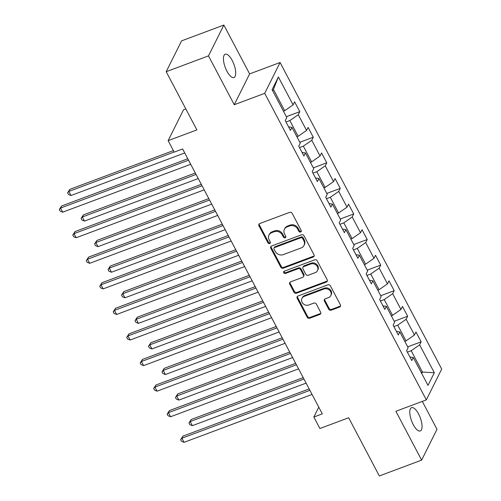 <?xml version="1.0" encoding="UTF-8"?>
<svg xmlns="http://www.w3.org/2000/svg" width="501" height="501" viewBox="0 0 501 501"><rect width="100%" height="100%" fill="white"/><g stroke="black" fill="none" stroke-linecap="round" stroke-linejoin="round"><path stroke-width="0.75" d="M300.613 232.007A1.334 1.171 -153.5 0 0 301.176 230.447L292.164 213.351A1.91 1.678 -153.5 0 0 289.653 212.361L259.762 223.546A1.91 1.678 -153.5 0 0 258.948 225.776L267.966 242.872A1.334 1.171 -153.5 0 0 270.321 243.035A1.334 1.171 -153.5 0 0 270.289 242.002L269.125 239.791A6.106 5.361 -153.5 0 1 268.968 235.075A6.106 5.361 -153.5 0 1 271.724 232.652L274.216 231.719A6.106 5.361 -153.5 0 1 282.245 234.881L283.409 237.092A1.334 1.171 -153.5 0 0 285.764 237.255A1.334 1.171 -153.5 0 0 285.733 236.228L284.568 234.011A6.106 5.361 -153.5 0 1 284.418 229.301A6.106 5.361 -153.5 0 1 287.167 226.878L289.659 225.945A6.106 5.361 -153.5 0 1 297.688 229.107L298.853 231.318A1.334 1.171 -153.5 0 0 300.613 232.007M284.418 229.301L284.831 228.469A6.106 5.361 -153.5 0 1 287.58 226.045L290.073 225.112A6.106 5.361 -153.5 0 1 298.101 228.274L299.266 230.485A1.334 1.171 -153.5 0 0 301.32 231.011M259.18 223.922A1.91 1.678 -153.5 0 0 259.368 224.943L268.379 242.039A1.334 1.171 -153.5 0 0 270.434 242.565M268.968 235.075L269.388 234.243A6.106 5.361 -153.5 0 1 272.137 231.819L274.629 230.886A6.106 5.361 -153.5 0 1 282.658 234.048L283.823 236.259A1.334 1.171 -153.5 0 0 285.877 236.791M418.579 413.97A12.444 4.609 69.5 0 0 411.559 407.645A12.444 4.609 69.5 0 0 413.262 424.635A12.444 4.609 69.5 0 0 420.283 430.96A12.444 4.609 69.5 0 0 418.579 413.97M232.239 60.54A12.444 4.609 69.5 0 0 225.218 54.214A12.444 4.609 69.5 0 0 226.922 71.205A12.444 4.609 69.5 0 0 233.942 77.53A12.444 4.609 69.5 0 0 232.239 60.54M328.687 309.205A1.91 1.678 -153.5 0 0 331.192 310.194L339.584 307.057A1.91 1.678 -153.5 0 0 340.392 304.827L330.384 285.839A1.91 1.678 -153.5 0 0 327.873 284.85L297.982 296.035A1.91 1.678 -153.5 0 0 297.168 298.264L307.182 317.252A1.91 1.678 -153.5 0 0 309.687 318.241L319.82 314.453A1.91 1.678 -153.5 0 0 320.634 312.217L316.35 304.094A1.91 1.678 -153.5 0 0 313.839 303.105L308.816 304.984A5.104 4.484 -153.5 0 1 303.124 303.694A5.104 4.484 -153.5 0 1 301.978 298.402A5.104 4.484 -153.5 0 1 304.276 296.379L323.953 289.014A5.104 4.484 -153.5 0 1 329.645 290.304A5.104 4.484 -153.5 0 1 330.798 295.596A5.104 4.484 -153.5 0 1 328.493 297.625L325.212 298.853A1.91 1.678 -153.5 0 0 324.404 301.082L328.687 309.205L329.101 308.372A1.91 1.678 -153.5 0 0 331.612 309.361L339.997 306.224A1.91 1.678 -153.5 0 0 340.58 305.848M208.497 55.874L234.255 104.728L249.623 73.904L223.866 25.05L208.497 55.874L166.2 71.699L196.88 129.897L168.123 140.656L174.173 152.129L182.633 148.966L322.306 413.876L313.845 417.039L319.895 428.512L348.658 417.753L379.338 475.95L421.635 460.125L437.004 429.301L422.293 401.395M234.255 104.728L264.71 93.336L426.332 399.886L395.878 411.277L421.635 460.125M313.2 257.013A1.91 1.678 -153.5 0 0 314.008 254.784L304.001 235.796A1.91 1.678 -153.5 0 0 301.489 234.812L271.598 245.991A1.91 1.678 -153.5 0 0 270.784 248.22L280.798 267.208A1.91 1.678 -153.5 0 0 283.303 268.198L313.2 257.013L313.613 256.18A1.91 1.678 -153.5 0 0 314.196 255.811M317.189 260.821L327.203 279.808A1.91 1.678 -153.5 0 1 326.389 282.038L296.498 293.217A1.91 1.678 -153.5 0 1 293.987 292.233L289.703 284.105A1.91 1.678 -153.5 0 1 290.517 281.875L302.642 277.341A1.91 1.678 -153.5 0 0 303.449 275.112L300.613 269.72A1.91 1.678 -153.5 0 0 298.101 268.73L285.476 273.452A1.334 1.171 -153.5 0 1 284.292 271.198L314.684 259.831A1.91 1.678 -153.5 0 1 317.189 260.821M166.2 71.699L181.569 40.875L223.866 25.05M264.71 93.336L280.078 62.506L441.7 369.055L426.332 399.886M407.689 346.855L421.147 341.82L415.955 331.981L414.44 335.025L406.142 319.287L407.664 316.25L402.472 306.412L400.957 309.455L392.659 293.718L394.181 290.674L388.989 280.836L387.473 283.879L379.176 268.141L380.697 265.098L375.506 255.266L373.99 258.303L365.692 242.572L367.214 239.528L362.023 229.69L360.507 232.733L352.209 216.996L353.731 213.952L348.539 204.12L347.024 207.157L338.726 191.42L340.248 188.382L335.056 178.544L333.541 181.587L325.243 165.85L326.765 162.806L321.573 152.974L320.058 156.011L311.76 140.274L313.282 137.236L308.09 127.398L306.574 130.442L298.277 114.704L299.798 111.66L294.607 101.828L293.091 104.866L278.399 76.997L272.087 89.66L286.779 117.528L285.263 120.572L290.448 130.41L291.964 127.367L288.563 126.834M421.147 341.82L419.625 344.863L434.323 372.731L428.011 385.394L413.312 357.526L411.797 360.563L406.612 350.731L408.127 347.688L399.829 331.95L398.314 334.994L393.128 325.155L394.644 322.118L386.346 306.38L384.831 309.418L379.645 299.585L381.161 296.542L372.863 280.804L371.347 283.848L366.162 274.009L367.678 270.972L359.38 255.234L357.864 258.272L352.679 248.44L354.194 245.396L345.897 229.658L344.381 232.702L339.196 222.864L340.711 219.826L332.413 204.089L330.898 207.126L325.713 197.294L327.228 194.25L318.93 178.513L317.415 181.556L312.229 171.718L313.745 168.68L305.447 152.943L303.932 155.98L298.746 146.148L300.262 143.104L291.964 127.367M393.886 326.583L397.719 325.155L406.01 340.887L404.783 341.35M406.01 340.887L414.44 335.025M397.719 325.155L406.142 319.287M399.829 331.95L396.429 331.418M380.403 301.013L384.236 299.579L392.527 315.317L391.3 315.774M392.527 315.317L400.957 309.455M384.236 299.579L392.659 293.718M386.346 306.38L382.946 305.848M366.92 275.437L370.753 274.003L379.044 289.741L377.817 290.204M379.044 289.741L387.473 283.879M370.753 274.003L379.176 268.141M372.863 280.804L369.462 280.272M353.437 249.867L357.269 248.433L365.561 264.171L364.333 264.628M365.561 264.171L373.99 258.303M357.269 248.433L365.692 242.572M359.38 255.234L355.979 254.702M339.954 224.291L343.786 222.857L352.078 238.595L350.85 239.058M352.078 238.595L360.507 232.733M343.786 222.857L352.209 216.996M345.897 229.658L342.496 229.126M326.47 198.722L330.303 197.288L338.595 213.025L337.367 213.482M338.595 213.025L347.024 207.157M330.303 197.288L338.726 191.42M332.413 204.089L329.013 203.55M312.987 173.146L316.82 171.711L325.111 187.449L323.884 187.913M325.111 187.449L333.541 181.587M316.82 171.711L325.243 165.85M318.93 178.513L315.53 177.98M299.504 147.576L303.337 146.142L311.628 161.879L310.401 162.337M311.628 161.879L320.058 156.011M303.337 146.142L311.76 140.274M305.447 152.943L302.047 152.404M286.021 122L289.854 120.566L298.145 136.303L296.918 136.767M298.145 136.303L306.574 130.442M289.854 120.566L298.277 114.704M278.399 76.997L273.427 89.422L284.662 110.734L283.434 111.191M284.662 110.734L293.091 104.866M185.84 108.949L183.491 109.825L168.123 140.656M249.623 73.904L280.078 62.506M318.768 407.169L313.845 417.039M273.427 89.422L272.713 90.856M421.209 372.493L422.437 372.036L411.202 350.725L407.369 352.159M421.723 373.47L422.437 372.036L434.323 372.731M411.202 350.725L419.625 344.863M413.312 357.526L409.912 356.994M286.34 116.695L299.798 111.66M299.823 142.271L313.282 137.236M313.307 167.841L326.765 162.806M326.79 193.417L340.248 188.382M340.273 218.987L353.731 213.952M353.756 244.563L367.214 239.528M367.239 270.133L380.697 265.098M380.722 295.709L394.181 290.674M394.206 321.279L407.664 316.25M271.01 246.367A1.91 1.678 -153.5 0 0 271.198 247.388L281.211 266.375A1.91 1.678 -153.5 0 0 283.723 267.365L313.613 256.18M302.61 238.438A1.334 1.171 -153.5 0 0 300.85 237.743L274.611 247.563A1.334 1.171 -153.5 0 0 274.041 249.122L275.274 251.458A6.106 5.361 -153.5 0 0 283.303 254.614L301.239 247.907A6.106 5.361 -153.5 0 0 303.988 245.484A6.106 5.361 -153.5 0 0 303.838 240.768L302.61 238.438L303.024 237.606A1.334 1.171 -153.5 0 0 301.264 236.91L300.85 237.743M274.009 248.089L274.423 247.256A1.334 1.171 -153.5 0 1 275.03 246.73L301.264 236.91M303.988 245.484L304.408 244.651A6.106 5.361 -153.5 0 0 304.251 239.935L303.838 240.768M303.024 237.606L304.251 239.935M289.929 282.251A1.91 1.678 -153.5 0 0 290.117 283.272L294.406 291.4A1.91 1.678 -153.5 0 0 296.911 292.384L326.802 281.205A1.91 1.678 -153.5 0 0 327.391 280.829M303.5 276.583L303.913 275.75A1.91 1.678 -153.5 0 0 303.869 274.279L301.026 268.887A1.91 1.678 -153.5 0 0 298.515 267.897L285.896 272.619L285.476 273.452M283.998 271.36A1.334 1.171 -153.5 0 0 285.896 272.619M315.217 272.632A5.104 4.484 -153.5 0 0 317.521 270.609A5.104 4.484 -153.5 0 0 316.369 265.317A5.104 4.484 -153.5 0 0 310.683 264.027L303.744 266.62A1.91 1.678 -153.5 0 0 302.936 268.849L305.779 274.241A1.91 1.678 -153.5 0 0 308.284 275.224L315.217 272.632M317.521 270.609L317.935 269.776A5.104 4.484 -153.5 0 0 316.782 264.484A5.104 4.484 -153.5 0 0 311.096 263.194L310.683 264.027M302.886 267.377L303.299 266.545A1.91 1.678 -153.5 0 1 304.163 265.787L311.096 263.194M324.629 299.222A1.91 1.678 -153.5 0 0 324.817 300.249L329.101 308.372M330.798 295.596L331.211 294.763A5.104 4.484 -153.5 0 0 330.059 289.472A5.104 4.484 -153.5 0 0 324.372 288.181L323.953 289.014M301.978 298.402L302.391 297.569A5.104 4.484 -153.5 0 1 304.689 295.546L324.372 288.181M297.4 296.41A1.91 1.678 -153.5 0 0 297.588 297.431L307.595 316.419A1.91 1.678 -153.5 0 0 310.106 317.409L320.233 313.62A1.91 1.678 -153.5 0 0 320.822 313.244M173.371 150.613L69.883 189.328L68.844 191.413L71.004 195.509L184.737 152.962M174.123 152.028L68.844 191.413L67.604 192.841L69.883 189.328M71.004 195.509L68.468 194.476L67.604 192.841M187.8 158.773L61.579 205.992L60.54 208.072L188.551 160.188M62.7 212.173L60.164 211.14L59.3 209.499L60.54 208.072L62.7 212.173L190.712 164.284M59.3 209.499L61.579 205.992M195.315 173.02L83.366 214.904L82.327 216.983L84.487 221.085L198.221 178.538M196.06 174.436L82.327 216.983L81.087 218.411L83.366 214.904M84.487 221.085L81.951 220.052L81.087 218.411M208.798 198.596L96.85 240.474L95.81 242.559L97.971 246.655L211.704 204.107M209.543 200.012L95.81 242.559L94.57 243.987L96.85 240.474M97.971 246.655L95.434 245.622L94.57 243.987M201.283 184.343L75.062 231.562L74.023 233.648L202.035 185.758M76.183 237.743L73.647 236.716L72.783 235.075L74.023 233.648L76.183 237.743L204.195 189.86M72.783 235.075L75.062 231.562M214.766 209.919L88.545 257.138L87.506 259.217L215.518 211.334M89.666 263.319L87.13 262.286L86.266 260.645L87.506 259.217L89.666 263.319L217.678 215.43M86.266 260.645L88.545 257.138M222.281 224.166L110.333 266.05L109.293 268.129L111.454 272.231L225.187 229.683M223.026 225.582L109.293 268.129L108.053 269.557L110.333 266.05M111.454 272.231L108.917 271.198L108.053 269.557M235.764 249.742L123.816 291.62L122.776 293.705L124.937 297.801L238.67 255.253M236.51 251.158L122.776 293.705L121.536 295.133L123.816 291.62M124.937 297.801L122.401 296.767L121.536 295.133M249.248 275.318L137.299 317.196L136.259 319.275L138.42 323.377L252.153 280.829M249.993 276.734L136.259 319.275L135.019 320.703L137.299 317.196M138.42 323.377L135.884 322.343L135.019 320.703M228.249 235.489L102.029 282.708L100.989 284.793L229.001 236.904M103.15 288.889L100.613 287.862L99.749 286.221L100.989 284.793L103.15 288.889L231.161 241.006M99.749 286.221L102.029 282.708M241.732 261.065L115.512 308.284L114.472 310.363L242.484 262.48M116.633 314.465L114.096 313.432L113.232 311.791L114.472 310.363L116.633 314.465L244.645 266.576M113.232 311.791L115.512 308.284M255.216 286.635L128.995 333.854L127.955 335.939L255.967 288.05M130.116 340.035L127.58 339.008L126.715 337.367L127.955 335.939L130.116 340.035L258.128 292.152M126.715 337.367L128.995 333.854M262.731 300.888L150.782 342.765L149.743 344.851L151.903 348.947L265.636 306.399M263.476 302.303L149.743 344.851L148.503 346.279L150.782 342.765M151.903 348.947L149.367 347.919L148.503 346.279M268.699 312.211L142.478 359.43L141.439 361.515L269.45 313.626M143.599 365.611L141.063 364.578L140.199 362.937L141.439 361.515L143.599 365.611L271.611 317.722M140.199 362.937L142.478 359.43M276.214 326.464L164.265 368.341L163.226 370.421L165.386 374.523L279.12 331.975M276.959 327.879L163.226 370.421L161.986 371.848L164.265 368.341M165.386 374.523L162.85 373.489L161.986 371.848M282.182 337.78L155.961 385L154.922 387.085L282.933 339.196M157.082 391.181L154.546 390.154L153.682 388.513L154.922 387.085L157.082 391.181L285.094 343.298M153.682 388.513L155.961 385M289.697 352.034L177.749 393.911L176.709 395.997L178.87 400.092L292.603 357.545M290.442 353.449L176.709 395.997L175.469 397.425L177.749 393.911M178.87 400.092L176.333 399.065L175.469 397.425M295.665 363.357L169.444 410.576L168.405 412.661L296.417 364.772M170.565 416.757L168.029 415.724L167.165 414.089L168.405 412.661L170.565 416.757L298.577 368.868M167.165 414.089L169.444 410.576M303.18 377.61L191.232 419.487L190.192 421.566L192.353 425.668L306.086 383.121M303.925 379.025L190.192 421.566L188.952 422.994L191.232 419.487M192.353 425.668L189.816 424.635L188.952 422.994M309.148 388.933L182.928 436.152L181.888 438.231L309.9 390.348M184.049 442.333L181.512 441.3L180.648 439.659L181.888 438.231L184.049 442.333L312.06 394.444M180.648 439.659L182.928 436.152M298.101 228.274L297.688 229.107M290.073 225.112L289.659 225.945M287.58 226.045L287.167 226.878M283.823 236.259L283.409 237.092M282.658 234.048L282.245 234.881M274.629 230.886L274.216 231.719M272.137 231.819L271.724 232.652M268.379 242.039L267.966 242.872M259.368 224.943L258.948 225.776M299.266 230.485L298.853 231.318M283.723 267.365L283.303 268.198M281.211 266.375L280.798 267.208M271.198 247.388L270.784 248.22M275.03 246.73L274.611 247.563M326.802 281.205L326.389 282.038M296.911 292.384L296.498 293.217M294.406 291.4L293.987 292.233M290.117 283.272L289.703 284.105M303.869 274.279L303.449 275.112M301.026 268.887L300.613 269.72M298.515 267.897L298.101 268.73M304.163 265.787L303.744 266.62M324.817 300.249L324.404 301.082M304.689 295.546L304.276 296.379M320.233 313.62L319.82 314.453M310.106 317.409L309.687 318.241M307.595 316.419L307.182 317.252M297.588 297.431L297.168 298.264M339.997 306.224L339.584 307.057M331.612 309.361L331.192 310.194"/></g></svg>
